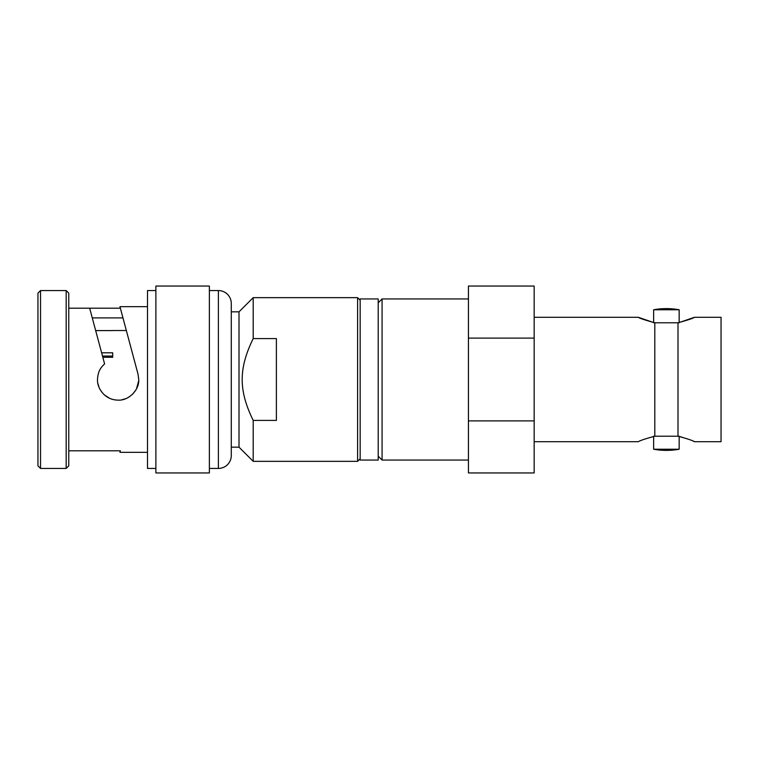 <?xml version="1.0" encoding="UTF-8"?>
<svg xmlns="http://www.w3.org/2000/svg" width="759" height="759" viewBox="0 0 759 759"><rect width="100%" height="100%" fill="white"/><g stroke="black" fill="none" stroke-linecap="round" stroke-linejoin="round"><path stroke-width="1.14" d="M66.175 290.564L68.756 293.145L68.756 465.855L66.175 468.436L66.175 290.564L40.531 290.564L40.531 468.436L37.95 465.855L37.95 293.145L40.531 290.564M68.756 308.201L89.676 308.201L104.6 363.922C99.249 368.827 97.93 373.172 97.494 379.5C97.313 384.747 99.41 389.699 103.793 394.338C107.825 398.143 112.598 400.069 118.119 400.126C128.565 400.828 139.466 389.984 138.736 379.5L138.034 374.159L119.95 306.683L122.967 317.907L92.275 317.907M138.707 380.638L136.497 388.855M135.776 390.154L132.521 394.263M129.163 396.919L128.594 397.261M125.785 398.646L122.047 399.746M115.842 399.993L114.192 399.746M113.859 399.68L112.588 399.367M112.256 399.272L110.548 398.684M109.448 398.209L104.581 395.059M102.048 392.431L99.913 389.187M98.964 387.147L97.873 383.399M357.593 297.661L253.193 297.661L253.193 338.599L276.39 338.599L276.39 420.401L253.193 420.401L253.193 461.339L357.593 461.339L357.593 297.661L360.164 300.232M253.193 461.339L239.009 447.165L231.277 447.165L231.277 311.835L239.009 311.835L239.009 447.165M253.193 297.661L239.009 311.835M357.593 461.339L360.164 458.768M253.193 420.401C238.516 390.335 238.525 368.656 253.193 338.599M112.702 330.592L95.672 330.592M102.493 356.037L112.702 356.037L112.702 357.28L102.826 357.28M112.702 357.28L112.702 352.812L101.63 352.812M126.345 330.526L112.702 330.526M126.706 331.873L125.567 327.613M122.512 316.161L122.967 317.907M68.756 450.799L120.358 450.799L119.95 452.317L147.502 452.317M147.502 306.683L119.95 306.683M89.676 308.201L120.358 308.201M66.175 468.436L40.531 468.436M155.88 290.564L147.502 290.564L147.502 468.436L155.88 468.436M155.88 286.058L155.88 472.942L209.37 472.942L209.37 286.058L155.88 286.058M218.393 468.436L218.393 290.564A12.884 12.884 0 0 1 231.277 303.458L231.277 455.542A12.884 12.884 0 0 1 218.393 468.436L209.37 468.436M218.393 290.564L209.37 290.564M360.164 298.942L360.164 460.058L378.21 460.058L378.21 298.942L360.164 298.942M654.799 436.207L654.799 322.793L678.005 322.793L678.005 436.207L654.799 436.207C645.378 438.768 639.894 440.599 638.366 441.691L534.165 441.691M382.081 460.058L378.21 456.187L382.081 460.058L468.436 460.058L382.081 460.058L382.081 298.942L468.436 298.942L382.081 298.942L378.21 302.813L382.081 298.942M654.799 322.793C644.837 320.032 639.363 318.201 638.366 317.309L653.641 322.537L653.641 309.767L679.163 309.767A70.891 70.891 180 0 0 653.641 309.767A70.891 70.891 0 0 1 679.163 309.767L679.163 322.537L694.438 317.309C693.346 318.239 687.872 320.061 678.005 322.793M468.436 472.942L468.436 420.894L534.165 420.894L534.165 472.942L468.436 472.942L534.165 472.942M468.436 420.894L468.436 338.106L534.165 338.106L534.165 420.894M468.436 338.106L468.436 286.058L534.165 286.058L534.165 338.106M678.005 436.207C687.341 438.74 692.825 440.562 694.438 441.691L721.05 441.691L721.05 317.309L694.438 317.309M653.641 322.793L679.163 322.793M653.641 436.463L653.641 449.233A70.891 70.891 0 0 0 679.163 449.233A70.891 70.891 0 0 1 653.641 449.233L679.163 449.233L679.163 436.463M679.163 436.207L653.641 436.207L679.163 436.207M534.165 317.309L638.366 317.309M694.438 441.691L693.138 441.112M682.037 437.175L679.675 436.577"/></g></svg>
